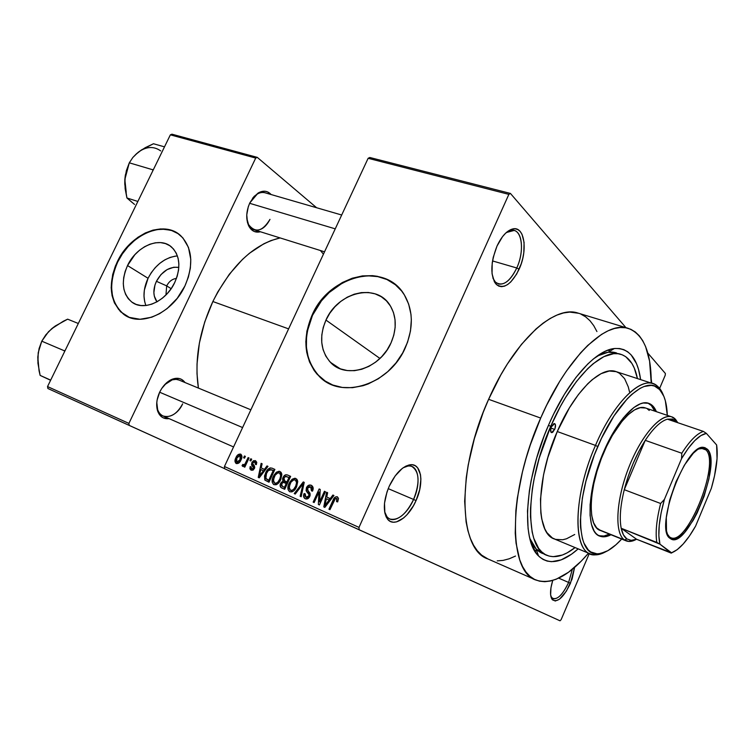 <?xml version="1.0" encoding="UTF-8"?>
<svg xmlns="http://www.w3.org/2000/svg" width="755" height="755" viewBox="0 0 755 755"><rect width="100%" height="100%" fill="white"/><g stroke="black" fill="none" stroke-linecap="round" stroke-linejoin="round"><path stroke-width="1.13" d="M492.911 278.133L495.459 282.172C502.49 286.928 509.587 282.2 516.76 267.978L519.119 269.205C511.446 284.437 503.849 289.514 496.328 284.446C490.155 276.028 490.382 263.24 496.998 246.083L493.232 257.342L492.203 263.099L492.052 273.735L494.383 281.804L496.365 284.493L498.8 286.136L501.565 286.683L504.576 286.126L507.7 284.503L510.833 281.879L516.647 274.084L521.186 263.901L522.762 258.37L523.791 252.812L524.083 242.412L521.988 234.229L520.11 231.389L517.77 229.539L515.042 228.774L512.032 229.124L505.642 233.153L502.509 236.674L496.998 246.083C501.528 236.475 506.662 230.785 512.409 229.029C524.442 225.311 528.189 249.98 519.119 269.205L516.76 267.978C511.163 279.614 505.086 284.956 498.536 284.022L495.308 282.021L492.911 278.133M550.876 596.412L551.678 597.743C556.586 600.791 562.23 595.686 568.619 582.445L570.459 583.294C563.617 597.479 557.577 602.952 552.32 599.715C549.829 596.176 549.961 589.749 552.726 580.435L550.961 587.72L550.631 594.846L552.16 599.508L555.274 601.018L559.483 599.215L566.41 591.099L572.073 579.085L574.602 567.401L570.459 583.294L568.619 582.445C563.202 594.034 557.983 599.461 552.962 598.715L550.876 596.412M384.625 511.701L386.89 516.609C392.742 524.763 406.737 515.448 413.58 499.442L416.043 500.584C408.719 517.722 393.751 527.754 387.475 519.034C382.776 511.56 383.361 500.622 389.231 486.22L387.013 491.901L384.503 503.217L384.861 512.966L386.098 516.76L387.976 519.629L390.411 521.469L393.308 522.224L396.554 521.875L403.566 518.015L407.068 514.665L413.419 505.784L416.043 500.584L419.723 489.589L420.894 479.151L420.469 474.621L417.628 467.798L415.316 465.769L412.513 464.797L409.304 464.92L405.831 466.156L402.217 468.468L395.148 475.943L389.231 486.22C395.327 473.611 402.264 466.467 410.041 464.797C421.384 462.787 424.414 482.605 416.043 500.584L413.58 499.442C406.199 514.231 398.338 520.771 389.995 519.053C387.419 517.93 385.626 515.476 384.625 511.701M166.676 285.881L165.977 294.931L166.676 285.881L171.149 288.684L166.676 285.881C169.054 281.407 172.319 278.925 176.462 278.425C172.319 278.925 169.054 281.407 166.676 285.881L156.427 281.304L166.676 285.881M156.974 301.83C153.038 296.215 152.859 289.382 156.427 281.304L160.985 274.556L167.072 269.611L173.801 267.232L178.831 267.402C169.686 266.345 162.212 270.988 156.427 281.304L154.945 285.06L153.869 292.61L154.313 296.12L156.974 301.83M177.406 255.898C164.968 257.417 155.181 264.882 148.055 278.284L127.52 265.552C136.4 246.168 159.947 236.098 171.659 247.149C180.049 255.737 181.077 267.515 174.754 282.464L171.394 288.316L167.232 293.61L162.438 298.131L157.2 301.698L151.727 304.18L146.244 305.473L140.959 305.539L136.079 304.388L131.795 302.066L128.265 298.678L125.613 294.365L123.933 289.288L123.291 283.654L123.697 277.67L125.122 271.564L127.52 265.552L134.843 254.718L139.486 250.282L144.573 246.743L149.905 244.224L155.303 242.817L160.551 242.6L165.449 243.582L169.809 245.724L173.471 248.971L176.274 253.199L178.095 258.248L178.878 263.929L178.567 270.016L177.18 276.273L174.754 282.464C166.175 301.32 143.865 311.419 132.002 302.217C122.244 293.695 120.753 281.464 127.52 265.552L148.055 278.284C143.516 288.117 142.799 297.196 145.894 305.511M123.594 314.231L118.573 309.333L114.826 303.132L112.476 295.866L111.589 287.806L112.193 279.274L114.25 270.573L117.676 262.032L122.348 253.944L128.086 246.611L134.692 240.298L141.931 235.23L149.528 231.615L157.219 229.577L164.713 229.218L171.734 230.568L178.265 233.757C160.692 221.055 129.747 235.928 117.676 262.032L117.28 261.787C130.077 233.871 164.175 219.441 180.889 235.871C192.497 248.178 193.837 264.882 184.909 285.985L188.391 277.076L190.364 268.063L190.779 259.314L188.467 247.423L182.899 237.919L177.623 233.323L171.357 230.303L160.626 228.925L152.991 230.124L145.309 232.974L137.863 237.334L127.699 246.357L119.469 257.663L115.402 266.015L112.646 274.688L111.183 287.57L112.07 295.63L114.42 302.897L120.526 311.73L129.294 317.374L140.005 319.271L151.736 317.213L159.607 313.674L167.157 308.559L177.208 298.367L184.909 285.985C172.725 312.815 141.157 327.302 124.141 314.675C109.73 302.5 107.436 284.871 117.28 261.787L117.676 262.032C107.842 285.107 110.136 302.736 124.547 314.911L126.076 315.864M391.062 342.808C380.067 368.846 345.875 379.454 330.539 362.419C320.516 350.905 318.988 336.796 325.952 320.082L379.944 358.455L325.952 320.082L329.878 313.099L334.871 306.813L340.741 301.443L347.272 297.177L354.237 294.195L361.371 292.61L368.421 292.496L375.112 293.855L381.19 296.668L386.409 300.82L390.561 306.19L393.478 312.561L395.035 319.705L395.148 327.321L393.808 335.135L391.062 342.808L387.022 350.046L381.832 356.549L375.726 362.06L368.94 366.345L361.749 369.252L354.444 370.677L347.319 370.563L340.647 368.931L334.682 365.864L329.652 361.485L325.745 355.992L323.074 349.584L321.753 342.515L321.8 335.06L323.225 327.491L325.952 320.082C337.674 292.298 376.018 282.606 389.816 305.011C396.601 316.005 397.017 328.604 391.062 342.808M312.476 315.382C302.198 340.08 304.784 360.701 320.224 377.245L325.896 381.624L317.506 374.471L311.975 366.562L308.238 357.389L306.407 347.3L306.53 336.673L307.323 331.285L312.476 315.382C327.33 281.068 371.894 264.061 395.95 285.116L386.966 279.529L377.764 276.613L367.902 275.801L357.738 277.094L352.67 278.51L342.77 282.795L329.189 292.525L321.441 300.858L312.476 315.382M405.35 347.649C389.863 384.37 342.138 399.829 319.827 376.99C304.388 360.456 301.811 339.825 312.089 315.109L306.926 331.02L305.832 341.77L306.69 352.179L309.484 361.862L314.137 370.45L317.119 374.225L324.254 380.548L332.757 385.022L342.298 387.447L352.528 387.683L363.042 385.701L368.27 383.899L378.406 378.727L387.768 371.649L395.969 362.947L402.66 352.981L407.568 342.166L410.493 330.935L411.333 319.771L410.965 314.344L408.663 304.105L404.406 294.988L401.603 290.968L394.789 284.173L386.607 279.237L377.406 276.321L372.536 275.65L362.466 275.896L352.302 278.208L342.392 282.502L333.115 288.589L324.782 296.243L317.685 305.19L312.089 315.109C329.086 274.792 385.333 261.211 404.463 295.073C413.268 310.569 413.561 328.095 405.35 347.649M246.8 218.355L248.546 224.546C255.322 233.314 262.466 231.577 269.988 219.356C265.694 227.538 260.494 231.039 254.388 229.888C250.198 228.425 247.659 224.575 246.8 218.355M260.409 231.766C255.416 232.984 251.547 231.068 248.782 226.019C245.762 219.158 246.111 211.457 249.811 202.916L248.282 206.747L246.762 214.835L247.451 222.414L248.593 225.632L252.236 230.322L254.595 231.615L260.409 231.766M156.785 402.415L157.635 409.578C161.126 421.337 176.679 417.477 182.653 403.831C177.132 413.919 170.63 417.977 163.137 416.014C158.701 413.853 156.587 409.323 156.785 402.415M169.111 418.638C163.627 419.261 159.805 416.722 157.644 411.05C155.898 405.322 156.578 399.017 159.673 392.156L157.097 400.112L156.691 404.067L157.682 411.173L160.919 416.288L163.222 417.845L169.111 418.638M388.202 488.636L413.58 499.442L388.202 488.636M558.7 578.141L568.619 582.445L558.7 578.141M492.524 260.928L516.76 267.978L492.524 260.928M542.609 553.49C537.116 551.254 532.851 546.233 529.812 538.419L536.182 549.055L544.704 554.179M578.188 548.866C562.145 563.022 548.894 565.353 538.447 555.859C520.978 540.08 524.668 478.764 548.772 424.631L553.66 414.033L564.372 394.374L575.895 377.491L587.683 364.08L593.515 358.851L604.717 351.519L609.983 349.452L614.957 348.47L619.6 348.546L623.856 349.669L627.707 351.783L631.123 354.878L636.55 363.74L638.532 369.393L640.627 379.614C637.56 358.068 628.792 347.715 614.315 348.536C595.195 350.226 567.467 381.209 548.772 424.631L544.279 435.578L536.673 458.011L531.209 480.255L529.359 490.976L527.481 511.022L528.075 528.491L529.274 536.022L531.029 542.675L536.135 553.094L539.41 556.794L543.1 559.455L547.167 561.088L551.565 561.692L561.154 559.88L571.469 554.245L578.188 548.866M628.056 328.293L577.915 313.051C554.217 304.775 514.042 340.92 488.617 399.31L540.684 418.062C566.495 358.049 605.765 320.403 628.066 328.293C643.524 334.135 651.244 352.396 651.235 383.068L649.593 361.145L645.619 346.639L642.76 340.732L639.315 335.824L635.323 331.992L630.803 329.284L625.782 327.783L620.299 327.51L614.391 328.51L608.115 330.803L601.537 334.399L587.711 345.45L580.614 352.83L566.467 370.998L559.578 381.596L546.601 405.275L540.684 418.062L488.617 399.31L483.266 412.192L474.366 438.636L468.213 464.92L466.26 477.594L464.655 501.273L466.099 521.875L467.93 530.746L470.44 538.57L473.593 545.27L477.349 550.801L481.643 555.133L487.938 558.955L535.248 579.736M212.853 301.528L288.608 328.878L212.853 301.528L204.728 321.96L199.377 343.072L197.027 363.872L197.008 373.857L198.414 388.079C194.328 360.484 199.131 331.634 212.853 301.528C231.275 265.458 253.689 244.252 280.105 237.919L270.951 240.59L263.759 243.827L249.433 253.274L242.478 259.409L229.36 274.207L217.836 291.874L212.853 301.528M369.79 157.493L510.427 193.431L625.933 327.651L510.427 193.431L369.79 157.493L368.129 158.305L508.861 194.365L358.993 527.396L224.443 466.496L368.129 158.305L369.79 157.493M647.781 353.038L665.381 373.489L665.212 375.292L659.634 388.391L665.212 375.292L665.381 373.489L647.781 353.038M224.697 468.78L560.031 620.808L359.116 529.784L358.993 527.396L508.861 194.365L510.427 193.431L508.861 194.365L368.129 158.305L224.443 466.496L358.993 527.396L359.116 529.784L224.697 468.78L224.443 466.496L224.697 468.78M589.306 553.49L561.144 619.628L560.031 620.808L561.144 619.628L589.306 553.49M244.441 455.973L243.61 457.766L244.526 458.172L245.366 456.379L244.441 455.973L245.347 456.407L244.441 455.973L243.61 457.766L244.526 458.172L245.366 456.379L244.441 455.973M250.764 458.766L249.933 460.569L250.858 460.975L251.698 459.172L250.764 458.766L251.679 459.2L250.764 458.766L249.933 460.569L250.858 460.975L251.698 459.172L250.764 458.766M267.006 465.929L264.429 469.374L261.183 467.93L262.127 463.778L261.145 463.343L258.248 477.396L259.239 477.839L267.987 466.373L267.006 465.929L267.968 466.401L267.006 465.929L264.429 469.374L261.183 467.93L262.127 463.778L261.145 463.343L258.248 477.396L259.239 477.839L267.987 466.373L267.006 465.929M281.832 474.706L281.096 472.319L279.123 471.243L276.368 472.224L273.905 475.225L272.451 478.689L272.225 482.351L273.499 484.408L275.981 484.776L277.972 483.615L280.19 480.661L281.832 474.706L280.011 471.479L276.368 472.224L273.301 476.414C271.545 479.802 271.715 482.53 273.81 484.597L273.933 484.653C277 484.984 279.265 483.276 280.747 479.538L281.832 474.706M297.715 481.747L296.96 479.331L294.96 478.226L292.166 479.217L289.675 482.247L288.221 485.748L288.004 489.438L289.524 491.665L291.826 491.901L293.846 490.741L296.083 487.758L297.715 481.747L295.856 478.472L292.166 479.217L289.071 483.436C287.306 486.852 287.485 489.608 289.618 491.713L289.75 491.779C292.855 492.118 295.158 490.401 296.639 486.626L297.715 481.747M311.249 485.267L308.521 485.333L306.436 487.692L306.096 490.646L309.097 494.855L308.002 497.016L306.332 497.366L304.954 496.262L305.171 493.808L304.105 493.534L303.614 496.648L305.294 498.772L307.832 498.677L310.012 495.78L309.918 493.1L307.238 489.75L307.983 487.258L309.201 486.56L310.918 487.022L311.787 488.419L311.438 490.873L312.513 491.137L313.099 487.655L311.249 485.267C309.229 484.578 307.625 485.39 306.436 487.692L306.511 491.467L309.078 494.487L308.776 495.959L305.964 497.234L305.171 493.808L304.105 493.534C303.114 495.827 303.453 497.554 305.124 498.696L305.294 498.772C307.181 499.404 308.663 498.621 309.748 496.45L307.436 488.108L310.692 486.871L311.438 490.873L312.513 491.137C313.618 488.683 313.306 486.786 311.598 485.446L311.249 485.267M332.889 495.025L330.218 498.593L326.726 497.045L327.642 492.713L326.585 492.241L323.791 506.898L324.848 507.379L333.946 495.497L332.889 495.025L333.927 495.525L332.889 495.025L330.218 498.593L326.726 497.045L327.642 492.713L326.585 492.241L323.791 506.898L324.848 507.379L333.946 495.497L332.889 495.025M338.514 498.432L337.023 496.677L334.701 497.46L328.935 509.219L329.954 509.672L335.38 498.508L337.041 498.715L336.57 501.622L337.664 501.905L338.514 498.432L337.343 496.79C335.314 496.545 333.88 497.687 333.03 500.206L328.935 509.219L329.954 509.672L335.041 498.838L336.702 498.376L336.57 501.622L337.664 501.905L338.514 498.432M324.433 491.297L319.629 501.849L320.214 489.429L319.148 488.957L313.155 502.113L314.146 502.556L318.959 492.005L318.365 504.453L319.431 504.935L325.443 491.741L324.433 491.297L325.424 491.769L324.433 491.297L319.629 501.849L320.214 489.429L319.148 488.957L313.155 502.113L314.146 502.556L318.959 492.005L318.365 504.453L319.431 504.935L325.443 491.741L324.433 491.297M303.265 481.945L294.233 493.591L295.252 494.053L303.104 483.71L300.15 496.262L301.169 496.715L304.227 482.37L303.265 481.945L304.218 482.407L303.265 481.945L294.233 493.591L295.252 494.053L303.104 483.71L300.15 496.262L301.169 496.715L304.227 482.37L303.265 481.945M287.655 475.055L285.664 474.782L283.823 476.141L282.615 478.5L282.842 481.284L281.228 482.436L280.152 484.88L280.737 487.315L284.711 489.306L290.647 476.377L287.655 475.055C285.673 474.31 284.116 475.131 282.983 477.537L282.842 481.284L280.567 483.521C279.727 485.512 280.039 486.956 281.511 487.862L284.711 489.306L290.647 476.377L287.655 475.055M272.111 468.185L270.139 467.911L268.223 469.053L266.1 471.96L264.524 475.905L264.816 479.963L268.988 482.228L274.895 469.421L272.111 468.185C269.167 467.704 266.977 469.327 265.552 473.055L264.948 480.123L268.988 482.228L274.895 469.421L272.111 468.185M255.473 460.644L253.416 460.758L251.849 462.617L251.519 464.938L253.52 467.817L253.057 468.742L251.887 468.949L251 468.072L251.17 466.854L250.16 466.599L249.886 468.789L251.094 470.195L252.963 470.167L254.624 467.94L254.511 466.024L252.736 463.74L253.236 462.258L255.067 462.079L255.369 464.363L256.379 464.608L256.709 462.22L255.473 460.644L251.849 462.617L253.387 468.279L251.67 468.864L251.17 466.854L250.16 466.599L251.094 470.195L254.407 468.506L252.736 463.74L252.887 462.806L254.803 461.928L255.369 464.363L256.379 464.608L255.473 460.644M248.131 457.596L244.884 464.146L243.818 464.872L242.921 464.363L242.053 465.552L242.695 466.439L244.554 465.297L243.874 466.76L244.79 467.175L249.046 458.002L248.131 457.596L249.037 458.03L248.131 457.596L244.884 464.146L243.506 464.825L242.921 464.363L242.053 465.552L242.695 466.439L244.554 465.297L243.874 466.76L244.79 467.175L249.046 458.002L248.131 457.596M240.656 454.104L237.816 454.85L235.871 457.785L234.994 461.456L236.258 463.551L239.071 462.834L241.005 459.955L241.94 456.643L240.656 454.104C238.505 453.878 236.91 455.105 235.871 457.785C234.607 460.163 234.701 462.069 236.155 463.495L236.258 463.551C238.382 463.796 239.967 462.598 241.005 459.955C242.289 457.587 242.232 455.671 240.836 454.189L240.656 454.104M616.618 352.972L608.2 352.226L597.139 356.067C604.255 352.255 610.559 351.16 616.052 352.793M47.905 388.514L224.688 468.685L129.218 425.414L128.907 423.404L47.537 386.569L170.356 134.843L255.709 158.069L128.907 423.404L255.709 158.069L257.276 157.37L316.619 207.738L257.276 157.37L171.951 134.192L257.276 157.37L255.709 158.069L170.356 134.843L171.951 134.192L170.356 134.843L47.537 386.569L128.907 423.404L129.218 425.414L47.905 388.514L47.537 386.569L47.905 388.514M185.032 382.54L181.493 379.35L178.897 378.434L173.018 378.925L166.978 382.445L161.73 388.476L159.673 392.156C162.636 386.183 166.525 381.992 171.338 379.605C177.114 377.151 181.681 378.123 185.032 382.54M271.139 194.545L267.515 191.874L264.948 191.232L259.409 192.336L254.086 196.432L249.811 202.916L258.087 193.053C263.165 190.185 267.525 190.685 271.139 194.545M323.451 254.142L320.384 250.509M258.087 193.053L252.557 198.301C256.511 193.601 260.626 191.742 264.892 192.733L341.694 215.015M179.011 380.048L176.094 379.359L172.244 379.831L164.599 384.748C169.498 379.982 174.245 378.387 178.822 379.973M651.725 383.229L651.206 378.944L651.725 383.229M596.922 331.539L593.732 325.641L589.976 320.724L585.663 316.855L580.831 314.089M578.67 313.278L569.723 312.098L563.541 312.947L557.011 315.061L550.187 318.45L543.156 323.102L535.974 329.001L521.497 344.327L507.435 363.891L500.773 375.018L488.617 399.31C456.133 470.629 458.379 549.866 487.938 558.955M497.215 560.871L503.094 560.399L509.219 558.785L515.514 556.058M588.494 553.16C568.911 576.122 551.395 585.078 535.946 580.048C507.983 571.79 507.804 491.42 540.684 418.062L530.35 444.799L526.065 458.408L522.441 471.95L517.317 498.187L515.873 510.569L515.24 533.162L516.042 543.128L519.761 559.927L522.602 566.618L526.046 572.111L530.038 576.376L534.521 579.387L539.447 581.161L544.742 581.699L550.357 581.039L556.227 579.217L568.515 572.252L581.133 561.258L588.494 553.16M506.322 232.521L514.089 230.454C522.734 232.172 523.989 252.463 516.76 267.978C525.244 250.028 521.686 227.01 510.446 230.501L506.322 232.521M572.328 569.317L568.619 582.445L572.328 569.317M403.132 467.789C406.407 465.948 409.323 465.505 411.862 466.467C419.487 471.639 420.054 482.634 413.58 499.442C421.403 482.643 418.534 464.155 407.926 466.052L403.132 467.789M175.349 256.115L170.026 257.455L164.769 259.899L159.767 263.353L155.209 267.676L151.255 272.715L148.055 278.284L144.347 290.165L143.988 296.045L144.667 301.585M334.031 500.678L333.03 500.206L334.031 500.678M329.473 500.131L329.784 498.498L329.473 500.131M327.642 492.713L326.585 492.241L327.632 492.751M330.737 498.961L326.726 497.045L330.737 498.961M331.209 499.074L330.218 498.593L331.209 499.074M329.171 499.989L326.481 503.425L327.51 503.906L326.481 503.425L324.877 505.727L325.792 506.152L324.877 505.727L326.358 498.744L330.152 500.452L329.171 499.989L324.877 505.727L326.358 498.744L329.171 499.989M320.073 492.543L318.959 492.005L320.073 492.543M320.214 489.476L319.148 488.957L320.214 489.476M320.63 502.311L319.629 501.849L320.63 502.311M313.146 488.051L310.692 486.871M307.757 498.725L307.653 498.017L307.757 498.725M305.105 493.997L304.105 493.534L305.105 493.997M308.342 498.338L305.964 497.234L308.342 498.338M309.758 496.422L308.776 495.959L309.758 496.422M310.182 495.006L309.078 494.487L310.182 495.006M310.182 493.978L307.917 492.911L310.182 493.978M309.899 493.062L306.511 491.467L309.899 493.062M307.417 488.155L306.436 487.692L307.417 488.155M312.155 487.57L312.966 487.117L312.155 487.57M303.387 486.324L302.557 485.927L303.387 486.324M303.869 484.068L303.104 483.71L303.869 484.068M292.26 491.75L292.081 491.024L292.26 491.75M290.033 483.889L289.071 483.436L290.033 483.889C291.109 481.077 292.827 479.765 295.167 479.991L295.356 480.086C296.857 481.671 296.96 483.7 295.677 486.173C294.582 489.127 292.836 490.486 290.439 490.259L292.931 491.411L290.439 490.259L289.089 487.022L290.92 482.247L293.601 479.916L292.166 479.217L295.498 480.171L296.573 482.69L295.677 486.173L296.639 486.626L295.677 486.173L293.582 489.4L291.628 490.439L290.062 490.042L289.146 488.513L290.024 483.908M296.857 480.803L297.517 480.463L296.857 480.803M284.795 489.117L284.276 487.315L284.795 489.117M281.521 483.974L280.567 483.521L281.521 483.974L283.342 482.36L286.211 483.493L284.437 487.362L285.399 487.805L282.766 486.607L285.39 487.824L282.351 486.409L281.624 483.747L283.342 482.36L287.174 483.946L286.211 483.493L284.437 487.362L281.549 485.824L281.521 483.974M286.324 483.549L287.004 483.238L282.842 481.284L287.004 483.238L286.57 481.879L287.004 483.238L286.324 483.549M283.937 477.99L282.983 477.537L283.937 477.99M288.731 477.339L290.505 476.698L288.731 477.339M288.986 477.453L286.909 481.983L287.863 482.436L285.003 481.143L287.844 482.483L284.654 480.963L283.955 477.953L285.871 476.273L289.939 477.915L288.986 477.453L286.909 481.983L283.918 480.397L283.757 478.453L285.267 476.424L288.986 477.453M276.5 484.587L276.358 483.955L276.5 484.587M274.244 476.858L273.301 476.414L274.244 476.858C275.33 474.065 277.019 472.772 279.322 472.979L279.501 473.074C280.983 474.631 281.077 476.632 279.794 479.095C278.708 482.02 276.981 483.37 274.622 483.153L277.066 484.285L274.622 483.153L273.31 479.953L275.131 475.225L277.783 472.913L276.368 472.224L279.643 473.159L280.7 475.641L279.794 479.095L280.747 479.538L279.794 479.095L277.717 482.294L275.792 483.323L274.254 482.936L273.357 481.426L274.235 476.877M281.105 473.829L281.662 473.536L281.105 473.829M269.073 482.03L264.948 480.123L269.073 482.03M269.101 481.983L268.497 480.218L269.101 481.983M266.487 473.498L265.552 473.055L266.487 473.498L268.308 470.544L271.545 469.733L273.253 470.488L268.723 480.303L269.667 480.737L267.053 479.548L269.658 480.756L265.817 478.689L266.487 473.489L268.308 470.544L269.884 469.459L274.188 470.941L273.253 470.488L268.723 480.303L265.562 478.132L266.487 473.489M273.15 470.45L274.678 469.874L273.15 470.45M264.184 471.082L264.505 469.506L264.184 471.082M262.117 463.815L261.145 463.343L262.117 463.815M265.307 469.893L261.183 467.93L265.307 469.893M265.364 469.818L264.429 469.374L265.364 469.818M263.429 470.724L260.834 474.036L261.796 474.489L260.834 474.036L259.286 476.263L260.145 476.65L259.286 476.263L260.815 469.563L264.335 471.158L263.429 470.724L259.286 476.263L260.815 469.563L263.429 470.724M256.747 462.862L254.916 461.994M251.104 467.043L250.16 466.599L251.104 467.043M253.548 469.742L251.67 468.864L253.548 469.742M254.312 468.704L253.387 468.279L254.312 468.704M254.624 467.94L253.444 467.383L254.624 467.94M254.737 467.373L252.623 466.382L254.737 467.373M252.783 463.06L251.849 462.617L252.783 463.06M245.469 465.731L244.554 465.297L245.469 465.731M243.563 466.26L242.053 465.552L243.563 466.26M244.544 465.307L243.506 464.825L244.544 465.307M245.97 464.655L244.884 464.146L245.97 464.655M246.838 462.777L245.922 462.343L246.838 462.777M236.777 458.209L235.871 457.785L236.777 458.209M240.09 459.559L236.891 462.258L238.722 463.117L236.815 462.22L236.825 458.106L240.024 455.397L241.94 456.303L240.024 455.397L240.09 459.559L240.996 459.984L240.09 459.559L237.872 462.239L236.23 461.522L236.825 458.106L239.042 455.425L240.685 456.124L240.09 459.559M705.953 449.895L702.395 448.121L698.498 448.97L703.613 448.357L705.953 449.895L701.008 448.177L705.953 449.895C720.449 462.975 687.578 545.723 670.912 537.72L669.515 536.937L670.1 538.372C653.821 529.548 685.889 442.977 703.773 447.413L707.407 449.234L705.953 449.895L707.407 449.234L709.332 452.566L710.464 457.417L710.776 463.57L708.945 478.821L704.16 496.101L697.12 512.985L693.052 520.535L684.511 532.492L680.34 536.446L676.452 538.815L672.998 539.476L670.1 538.372L667.901 535.512L666.495 530.991L666.297 517.609L669.638 500.254L676.027 481.747L684.389 465.155L693.335 453.198L697.573 449.555L701.423 447.668L704.736 447.573L707.407 449.234C722.724 463.259 686.503 551.292 670.412 538.598L667.222 533.832L669.515 536.937L668.468 536.522L669.817 537.154C685.549 549.631 720.978 463.57 705.953 449.895M676.48 421.554L672.441 419.053L667.42 419.176L675.027 420.28L676.48 421.554L675.517 419.336L676.48 421.554M675.517 419.336L674.026 418.015C664.126 410.371 643.326 431.567 629.783 464.957C616.099 498.243 614.051 533.313 624.489 539.967L626.858 538.928C624.168 537.041 622.28 533.483 621.195 528.264L659.945 544.166L671.223 553.113L636.559 539.24L621.195 528.264L623.422 534.851L626.858 538.928L631.303 540.391L636.559 539.24L631.086 540.382L626.858 538.928L624.489 539.967L628.858 541.448L636.446 539.287C632.615 541.448 629.236 541.996 626.291 540.92L598.526 529.51L624.489 539.967C614.485 533.521 615.853 500.914 628.368 468.534C640.75 436.097 660.767 412.957 671.695 416.845L675.517 419.336L677.763 422.696L675.517 419.336L674.451 418.978M624.272 489.693L645.251 440.344L638.919 451.235L633.124 463.495L628.16 476.528L624.272 489.693C629.094 471.233 636.087 454.784 645.251 440.344C653.283 428.198 660.672 421.148 667.42 419.176C660.672 421.148 653.283 428.198 645.251 440.344L681.793 453.245L681.567 458.615L664.419 499.376L660.644 503.5L624.272 489.693L645.251 440.344L681.793 453.245C689.73 440.816 696.931 433.54 703.415 431.416L667.42 419.176L703.415 431.416C696.931 433.54 689.73 440.816 681.793 453.245L681.567 458.615L664.419 499.376L661.125 512.777L659.247 525.121L658.851 535.757L659.945 544.166L671.582 552.802L677.178 549.687L683.228 543.977L689.466 535.984L695.591 526.112L711.352 488.287L714.532 475.829L717.052 458.7L716.627 444.969L706.387 433.398L703.415 431.416L706.387 433.398L700.904 435.569L694.732 440.646L688.173 448.451L681.567 458.615C690.844 443.119 699.111 434.71 706.387 433.398L716.627 444.969C718.241 456.077 716.476 470.516 711.352 488.287L695.591 526.112C687.116 540.995 679.113 549.895 671.582 552.802L636.559 539.24L621.195 528.264C619.336 518.534 620.355 505.68 624.272 489.693C620.355 505.68 619.336 518.534 621.195 528.264L656.822 542.439C655.264 532.681 656.539 519.695 660.644 503.5L624.272 489.693M672.318 552.537L671.223 553.113L672.318 552.537M660.644 503.5C656.539 519.695 655.264 532.681 656.822 542.439L659.945 544.166C657.548 533.672 659.039 518.742 664.419 499.376L660.644 503.5M554.68 429.425L551.433 432.587C550.282 431.766 550.282 429.831 551.414 426.773L553.717 423.763L554.585 423.602L555.416 424.621L555.019 428.557L552.877 432.096L551.943 432.615L550.886 432.096L550.82 428.538L551.414 426.773L554.661 423.621C555.812 424.452 555.822 426.386 554.68 429.425L550.942 428.066L554.68 429.425M598.96 535.748C602.056 536.663 605.538 536.116 609.408 534.115L603.972 536.022L598.96 535.748M610.993 534.757C606.841 536.899 603.151 537.381 599.914 536.182C585.663 532.237 586.871 489.919 603.726 451.613L609.804 438.844L616.476 427.405L623.451 417.789L633.822 407.549L640.259 403.868L643.241 403.01L648.583 403.274L652.962 406.086L656.388 411.664C654.566 407.181 651.952 404.378 648.554 403.264L648.554 403.264C637.258 398.98 617.09 419.969 603.726 451.613L598.517 465.165L592.817 485.663L590.108 504.576L590.08 515.42L591.448 524.329L594.128 530.991L595.922 533.398L597.988 535.182L602.83 536.814L605.567 536.663L610.993 534.757M595.469 445.422L597.762 446.554C616.382 402.415 644.817 376.349 657.907 387.919C663.692 392.657 666.825 401.811 667.307 415.363L665.353 400.782L663.909 396.441L659.908 389.769L654.491 386.05L651.301 385.38L644.091 386.503L640.127 388.325L631.699 394.45L627.311 398.716L614.004 415.854L601.518 438.268L594.289 455.095L585.918 481.265L582.341 498.196L580.34 520.931L580.586 527.481L582.407 538.626L583.955 543.138L588.192 549.829L590.835 551.981L596.997 553.83L600.461 553.547L607.935 550.64L615.92 544.789L621.686 539.061C612.739 548.838 604.566 553.755 597.196 553.84C575.612 555.737 574.395 499.414 597.762 446.554L595.469 445.422C612.664 404.793 638.485 378.246 652.867 383.606C657.473 385.088 660.955 388.91 663.315 395.082L656.926 385.711C643.562 373.838 614.485 400.358 595.469 445.422L557.265 431.53L595.469 445.422C571.592 499.395 572.941 556.869 595.025 554.878L605.482 551.896C599.876 554.944 594.893 555.642 590.523 554C572.375 548.932 573.715 494.752 595.469 445.422M652.867 383.606L615.75 371.507C600.621 365.92 574.3 391.685 557.265 431.53L569.43 407.823L578.424 394.516L587.664 383.851L592.241 379.652L601.084 373.659L609.219 371.016L616.222 371.658M548.441 425.405L550.763 426.245C571.28 378.349 602.792 347.753 620.818 354.303C629.198 357.115 634.728 365.203 637.437 378.576L634.266 368.034L631.897 363.429L625.801 356.738L622.12 354.756L618.052 353.727L613.636 353.689L603.877 356.653L593.213 363.683L587.683 368.685L576.49 381.454L565.552 397.507L560.342 406.567L550.763 426.245L548.441 425.405M600.395 530.491C587.182 526.83 588.296 487.777 603.821 452.5C616.127 423.329 634.785 403.916 645.251 407.898L671.695 416.845M575.083 547.573C564.598 555.793 555.312 558.417 547.215 555.444C524.583 548.857 524.697 484.531 550.763 426.245L539.278 457.907L534.078 479.019L532.313 489.202L530.52 508.257L530.491 516.911L532.162 532.058L533.823 538.4L538.645 548.366L541.741 551.914L545.233 554.491L549.093 556.076L553.273 556.68L562.39 555.019L567.231 552.802L575.083 547.573M574.706 534.502L566.524 538.777L562.645 539.768L555.52 539.372L552.349 537.956L546.96 532.69L544.808 528.859L541.731 518.949L540.844 512.947L540.486 499.14L543.515 474.98L547.819 457.596L557.265 431.53C535.691 479.878 535.446 533.521 554.463 539.004L590.523 554M616.344 371.705L619.449 373.263L624.611 378.67L628.273 386.862L629.51 391.892M654.774 411.126L651.338 405.539L647.894 403.076C650.838 404.406 653.132 407.087 654.774 411.126M600.65 530.576L596.62 527.839L593.6 522.781L591.731 515.552L591.108 506.388L591.807 495.658L593.789 483.785L597.007 471.28L601.31 458.662L606.529 446.507L612.418 435.314L621.96 421.375L628.396 414.514L634.559 409.899L640.231 407.681L645.572 408.011M647.337 408.87L649.243 410.437M249.631 203.293L335.248 228.85L249.631 203.293M132.219 202.529L126.925 197.98L137.854 201.453L126.925 197.98L124.773 184.163L125.377 175L129.303 162.825L152.614 169.724L153.529 169.318L152.614 169.724L129.303 162.825L132.842 157.474L136.759 153.473M125.302 175.49L124.839 179.482L126.349 170.724L129.303 162.825L132.842 157.474L138.184 152.274L145.271 147.669L153.454 143.752L164.496 146.847L153.454 143.752L141.534 149.886L135.532 154.652M152.614 169.724L152.859 170.706L152.614 169.724M140.987 150.349L138.184 152.274C146.206 146.442 153.709 145.979 160.683 150.896M134.55 204.445L126.925 197.98L125.151 188.807L124.839 179.482L124.773 183.427M128.973 164.005L124.839 179.482L126.217 192.28M242.6 427.557L159.645 392.223L242.6 427.557M38.194 353.076L37.92 363.117L40.128 375.395L50.604 380.284L40.128 375.395L50.679 380.124L40.128 375.395L39.062 370.79L37.797 356.992L39.09 348.574L41.77 341.175L64.279 350.754L65.223 350.311L64.279 350.754L64.873 351.028L64.279 350.754L64.524 351.745L64.279 350.754L41.77 341.175L45.819 334.843L51.633 328.784L63.307 321.243L67.639 319.167L78.312 323.489L67.639 319.167L55.2 326.037L48.801 331.464M54.643 326.5L48.462 331.766L41.77 341.175L38.231 352.661L37.835 360.796M53.888 327.019L51.633 328.784M37.797 356.992L38.024 362.711M495.459 282.172L496.328 284.446M551.678 597.743L552.32 599.715M386.89 516.609L387.475 519.034M134.749 303.821L132.002 302.217M330.539 362.419L340.109 368.723M248.546 224.546L248.782 226.019M157.635 409.578L157.644 411.05M386.475 517.496L387.183 517.817M551.329 597.988L551.83 598.215M495.11 282.983L495.856 283.21M536.182 549.055L538.447 555.859M536.843 551.037L534.106 549.866L536.843 551.037M607.822 350.188L610.295 350.971L607.822 350.188M175.066 378.415L250.877 409.805M608.2 352.226L614.315 348.536M510.833 229.558L511.465 229.737M408.54 465.108L409.116 465.344M170.262 380.595L171.338 379.605M295.356 480.086L297.668 481.19M281.511 487.862L282.304 488.221M279.501 473.074L281.785 474.159M240.128 455.444L241.94 456.313M407.926 466.052L410.041 464.797M510.446 230.501L512.409 229.029M702.395 448.121L703.773 447.413M701.546 447.639L702.612 448.008M628.858 541.448L631.086 540.382M600.083 530.359L626.291 540.92M674.026 418.015L675.027 420.28M668.675 536.833L669.628 537.211M669.817 537.154L670.412 538.598M656.926 385.711L657.907 387.919M595.025 554.878L597.196 553.84M324.537 251.811L250.509 228.671M159.22 414.297L233.559 446.941"/></g></svg>
